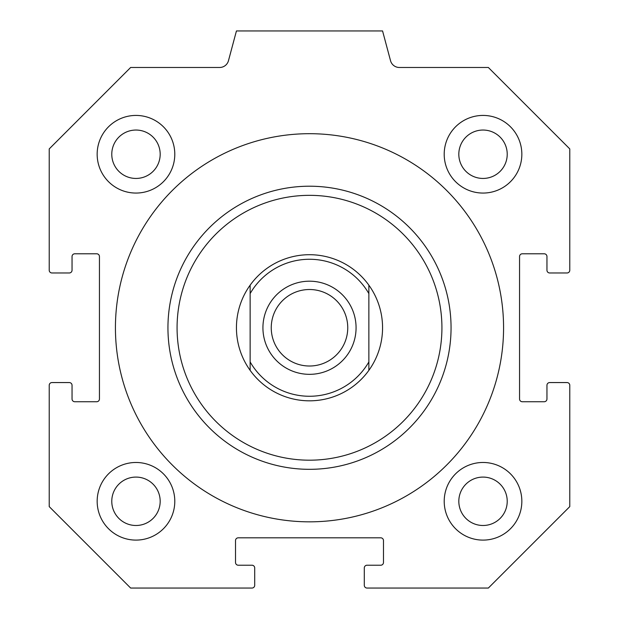 <?xml version="1.0" encoding="UTF-8"?>
<svg xmlns="http://www.w3.org/2000/svg" width="619" height="619" viewBox="0 0 619 619"><rect width="100%" height="100%" fill="white"/><g stroke="black" fill="none" stroke-linecap="round" stroke-linejoin="round"><path stroke-width="0.93" d="M503.572 327.768A194.072 194.072 0 0 1 212.464 495.834A194.072 194.072 0 0 1 212.464 159.694A194.072 194.072 0 0 1 503.572 327.768M309.5 195.341A132.427 132.427 0 0 1 424.185 393.978A132.427 132.427 0 0 1 194.815 393.978A132.427 132.427 0 0 1 309.5 195.341M309.5 186.211A141.558 141.558 0 0 0 186.907 398.543A141.558 141.558 0 0 0 432.093 398.543A141.558 141.558 0 0 0 309.5 186.211M521.84 501.289A38.811 38.811 0 0 1 463.616 534.901A38.811 38.811 0 0 1 463.616 467.678A38.811 38.811 0 0 1 521.84 501.289M507.224 501.289A24.203 24.203 0 0 0 483.021 477.087A24.203 24.203 0 0 0 458.818 501.289A24.203 24.203 0 0 0 483.021 525.492A24.203 24.203 0 0 0 507.224 501.289M174.79 154.239A38.811 38.811 0 0 1 116.573 187.859A38.811 38.811 0 0 1 116.573 120.628A38.811 38.811 0 0 1 174.79 154.239M160.182 154.239A24.203 24.203 0 0 0 135.979 130.044A24.203 24.203 0 0 0 111.776 154.239A24.203 24.203 0 0 0 135.979 178.442A24.203 24.203 0 0 0 160.182 154.239M521.84 154.239A38.811 38.811 0 0 1 463.616 187.859A38.811 38.811 0 0 1 463.616 120.628A38.811 38.811 0 0 1 521.84 154.239M507.224 154.239A24.203 24.203 0 0 0 483.021 130.044A24.203 24.203 0 0 0 458.818 154.239A24.203 24.203 0 0 0 483.021 178.442A24.203 24.203 0 0 0 507.224 154.239M174.79 501.289A38.811 38.811 0 0 1 116.573 534.901A38.811 38.811 0 0 1 116.573 467.678A38.811 38.811 0 0 1 174.79 501.289M160.182 501.289A24.203 24.203 0 0 0 135.979 477.087A24.203 24.203 0 0 0 111.776 501.289A24.203 24.203 0 0 0 135.979 525.492A24.203 24.203 0 0 0 160.182 501.289M72.044 270.232A2.739 2.739 0 0 1 69.305 272.971L51.957 272.971A2.739 2.739 0 0 1 49.218 270.232L49.218 148.916L130.648 67.479L219.644 67.479A9.13 9.13 0 0 0 228.465 60.708L236.435 30.95L382.565 30.95L390.535 60.708A9.13 9.13 0 0 0 399.356 67.479L488.352 67.479L569.782 148.916L569.782 270.232A2.739 2.739 0 0 1 567.043 272.971L549.695 272.971A2.739 2.739 0 0 1 546.956 270.232L546.956 256.529A2.739 2.739 0 0 0 544.209 253.79L522.297 253.79A2.739 2.739 0 0 0 519.558 256.529L519.558 399A2.739 2.739 0 0 0 522.297 401.739L544.209 401.739A2.739 2.739 0 0 0 546.956 399L546.956 385.304A2.739 2.739 0 0 1 549.695 382.565L567.043 382.565A2.739 2.739 0 0 1 569.782 385.304L569.782 506.613L488.352 588.05L367.036 588.05A2.739 2.739 0 0 1 364.297 585.311L364.297 567.956A2.739 2.739 0 0 1 367.036 565.217L380.739 565.217A2.739 2.739 0 0 0 383.478 562.478L383.478 540.557A2.739 2.739 0 0 0 380.739 537.818L238.261 537.818A2.739 2.739 0 0 0 235.522 540.557L235.522 562.478A2.739 2.739 0 0 0 238.261 565.217L251.964 565.217A2.739 2.739 0 0 1 254.703 567.956L254.703 585.311A2.739 2.739 0 0 1 251.964 588.05L130.648 588.05L49.218 506.613L49.218 385.304A2.739 2.739 0 0 1 51.957 382.565L69.305 382.565A2.739 2.739 0 0 1 72.044 385.304L72.044 399A2.739 2.739 0 0 0 74.791 401.739L96.703 401.739A2.739 2.739 0 0 0 99.442 399L99.442 256.529A2.739 2.739 0 0 0 96.703 253.79L74.791 253.79A2.739 2.739 0 0 0 72.044 256.529L72.044 270.232M250.138 370.355A73.065 73.065 0 0 1 250.138 285.173L250.138 370.355A73.065 73.065 0 0 0 368.862 370.355L368.862 285.173A73.065 73.065 0 0 1 368.862 370.355M368.862 285.173A73.065 73.065 0 0 0 250.138 285.173M250.138 293.592A68.492 68.492 0 0 1 368.862 293.592M368.862 361.937A68.492 68.492 0 0 1 250.138 361.937M309.5 281.188A46.58 46.58 0 0 1 349.836 351.05A46.58 46.58 0 0 1 269.164 351.05A46.58 46.58 0 0 1 309.5 281.188M309.5 289.514A38.246 38.246 0 0 0 276.376 346.888A38.246 38.246 0 0 0 342.624 346.888A38.246 38.246 0 0 0 309.5 289.514"/></g></svg>
